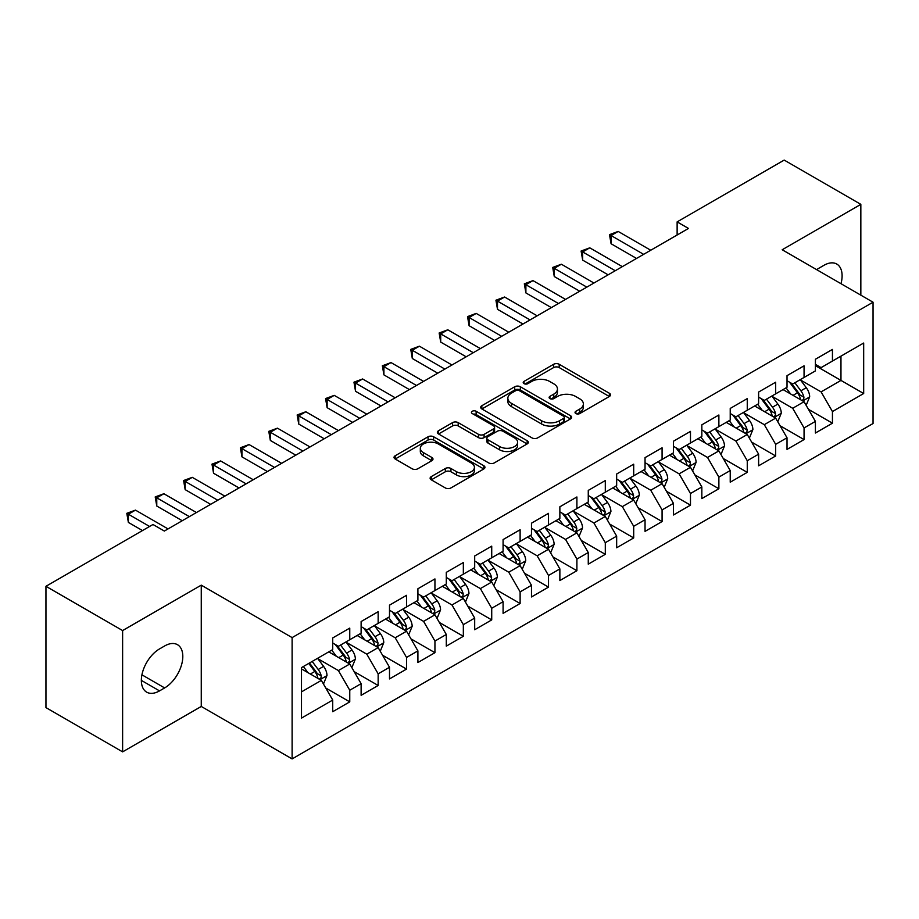 <?xml version="1.0" encoding="UTF-8"?>
<svg xmlns="http://www.w3.org/2000/svg" width="919" height="919" viewBox="0 0 919 919"><rect width="100%" height="100%" fill="white"/><g stroke="black" fill="none" stroke-linecap="round" stroke-linejoin="round"><path stroke-width="1.38" d="M575.845 413.561A2.757 1.597 0 0 0 579.751 413.561L609.366 396.468A3.94 2.275 0 0 0 610.515 394.86A3.94 2.275 0 0 0 609.366 393.252L559.2 364.292A3.94 2.275 0 0 0 553.629 364.292L524.014 381.385A2.757 1.597 0 0 0 523.21 382.511A2.757 1.597 0 0 0 524.014 383.637A2.757 1.597 0 0 0 527.92 383.637L531.745 381.419A12.613 7.283 0 0 1 549.585 381.419L553.766 383.832A12.613 7.283 0 0 1 557.454 388.99A12.613 7.283 0 0 1 553.766 394.136L549.93 396.353A2.757 1.597 0 0 0 549.125 397.479A2.757 1.597 0 0 0 549.93 398.605A2.757 1.597 0 0 0 553.835 398.605L557.661 396.388A12.613 7.283 0 0 1 575.501 396.388L579.682 398.8A12.613 7.283 0 0 1 583.381 403.946A12.613 7.283 0 0 1 579.682 409.104L575.845 411.31A2.757 1.597 0 0 0 575.041 412.436A2.757 1.597 0 0 0 575.845 413.561L575.845 411.31M431.275 476.605A3.94 2.275 0 0 0 430.115 478.213A3.94 2.275 0 0 0 431.275 479.821L445.347 487.943A3.94 2.275 0 0 0 450.919 487.943L483.808 468.954A3.94 2.275 0 0 0 484.968 467.346A3.94 2.275 0 0 0 483.808 465.738L433.642 436.778A3.94 2.275 0 0 0 428.07 436.778L395.181 455.767A3.94 2.275 0 0 0 394.033 457.375A3.94 2.275 0 0 0 395.181 458.983L412.183 468.793A3.94 2.275 0 0 0 417.754 468.793L431.838 460.672A3.94 2.275 0 0 0 432.987 459.063A3.94 2.275 0 0 0 431.838 457.455L423.406 452.585A10.546 6.088 0 0 1 420.316 448.277A10.546 6.088 0 0 1 426.818 442.659A10.546 6.088 0 0 1 438.317 443.98L471.344 463.038A10.546 6.088 0 0 1 474.422 467.346A10.546 6.088 0 0 1 467.92 472.975A10.546 6.088 0 0 1 456.433 471.654L450.919 468.472A3.94 2.275 0 0 0 445.347 468.472L431.275 476.605L431.275 479.821M122.618 630.56L122.618 751.868L201.261 706.458L201.261 585.15L122.618 630.56L45.95 586.299L152.991 524.496L164.352 531.056L688.492 228.44L677.131 221.881L677.131 235M201.261 585.15L292.116 637.602L873.05 302.213L873.05 423.521L292.116 758.91L292.116 637.602M860.839 295.16L860.839 204.351L782.195 249.75L873.05 302.213M860.839 204.351L784.183 160.09L677.131 221.881M532.021 437.903A3.94 2.275 0 0 0 537.604 437.903L570.481 418.915A3.94 2.275 0 0 0 571.641 417.306A3.94 2.275 0 0 0 570.481 415.698L520.315 386.738A3.94 2.275 0 0 0 514.743 386.738L481.855 405.716A3.94 2.275 0 0 0 480.706 407.335A3.94 2.275 0 0 0 481.855 408.944L532.021 437.903M473.342 414.159A2.757 1.597 0 0 1 476.145 414.549L476.145 411.275L527.15 440.718A3.94 2.275 0 0 1 528.299 442.326A3.94 2.275 0 0 1 527.15 443.934L494.261 462.923A3.94 2.275 0 0 1 488.69 462.923L438.524 433.963L438.524 430.747A3.94 2.275 0 0 0 437.364 432.355A3.94 2.275 0 0 0 438.524 433.963M438.524 430.747L452.596 422.614A3.94 2.275 0 0 1 458.167 422.614L478.512 434.365A3.94 2.275 0 0 0 484.083 434.365L493.423 428.966A3.94 2.275 0 0 0 494.583 427.358A3.94 2.275 0 0 0 493.423 425.75L472.24 413.527A2.757 1.597 0 0 1 471.436 412.401A2.757 1.597 0 0 1 473.136 410.931A2.757 1.597 0 0 1 476.145 411.275M815.406 365.647L840.965 380.409L840.965 356.147L863.676 343.028L832.442 361.064L832.442 349.427L815.406 359.26L815.406 370.897L804.056 377.456L804.056 365.819L787.02 375.653L787.02 387.29L775.659 393.849L775.659 382.212L758.623 392.045L758.623 403.682L747.262 410.242L747.262 398.605L730.226 408.438L730.226 420.075L718.876 426.634L718.876 414.997L701.84 424.831L701.84 436.468L690.479 443.027L690.479 431.39L673.443 441.223L673.443 452.86L662.082 459.42L662.082 447.783L645.046 457.616L645.046 469.253L633.696 475.812L633.696 464.175L616.66 474.009L616.66 485.646L605.299 492.205L605.299 480.568L588.263 490.401L588.263 502.038L576.902 508.598L576.902 496.961L559.866 506.794L559.866 518.431L548.517 524.99L548.517 513.353L531.481 523.187L531.481 534.824L520.12 541.383L520.12 529.746L503.084 539.579L503.084 551.216L491.722 557.776L491.722 546.139L474.686 555.972L474.686 567.609L463.337 574.168L463.337 562.531L446.301 572.365L446.301 584.002L434.94 590.561L434.94 578.924L417.904 588.757L417.904 600.394L406.543 606.954L406.543 595.317L389.507 605.15L389.507 616.787L378.157 623.346L378.157 611.709L361.121 621.543L361.121 633.18L349.76 639.739L349.76 628.102L332.724 637.935L332.724 649.572L301.489 667.608L301.489 718.095L332.724 700.06L321.363 680.393L301.489 668.917M863.676 343.028L863.676 393.516L832.442 411.551L821.092 391.885L800.506 379.995M808.456 409.334L832.442 423.188L832.442 411.551M832.442 423.188L815.406 433.021L815.406 421.384L804.056 427.944L792.695 408.277L772.109 396.388M780.059 425.727L804.056 439.581L804.056 427.944M804.056 439.581L787.02 449.414L787.02 437.777L775.659 444.337L764.298 424.67L743.712 412.78M751.673 442.119L775.659 455.973L775.659 444.337M775.659 455.973L758.623 465.807L758.623 454.17L747.262 460.729L735.912 441.063L715.327 429.173M723.276 458.512L747.262 472.366L747.262 460.729M747.262 472.366L730.226 482.199L730.226 470.562L718.876 477.122L707.515 457.455L686.93 445.566M694.879 474.905L718.876 488.759L718.876 477.122M718.876 488.759L701.84 498.592L701.84 486.955L690.479 493.514L679.118 473.848L658.532 461.958M666.493 491.297L690.479 505.151L690.479 493.514M690.479 505.151L673.443 514.985L673.443 503.348L662.082 509.907L650.732 490.241L630.147 478.351M638.096 507.69L662.082 521.544L662.082 509.907M662.082 521.544L645.046 531.377L645.046 519.74L633.696 526.3L622.335 506.633L601.75 494.744M609.699 524.083L633.696 537.937L633.696 526.3M633.696 537.937L616.66 547.77L616.66 536.133L605.299 542.692L593.938 523.026L573.353 511.136M581.313 540.475L605.299 554.329L605.299 542.692M605.299 554.329L588.263 564.174L588.263 552.526L576.902 559.085L565.553 539.419L544.967 527.529M552.916 556.88L576.902 570.722L576.902 559.085M576.902 570.722L559.866 580.567L559.866 568.918L548.517 575.478L537.155 555.811L516.57 543.922M524.519 573.272L548.517 587.115L548.517 575.478M548.517 587.115L531.481 596.959L531.481 585.311L520.12 591.87L508.758 572.204L488.173 560.314M496.122 589.665L520.12 603.507L520.12 591.87M520.12 603.507L503.084 613.352L503.084 601.704L491.722 608.263L480.373 588.597L459.787 576.707M467.737 606.058L491.722 619.9L491.722 608.263M491.722 619.9L474.686 629.745L474.686 618.096L463.337 624.656L451.976 604.989L431.39 593.1M439.339 622.45L463.337 636.293L463.337 624.656M463.337 636.293L446.301 646.137L446.301 634.489L434.94 641.048L423.579 621.382L402.993 609.492M410.942 638.843L434.94 652.685L434.94 641.048M434.94 652.685L417.904 662.53L417.904 650.882L406.543 657.441L395.193 637.775L374.607 625.885M382.557 655.236L406.543 669.078L406.543 657.441M406.543 669.078L389.507 678.923L389.507 667.274L378.157 673.834L366.796 654.167L346.21 642.278M354.16 671.628L378.157 685.471L378.157 673.834M378.157 685.471L361.121 695.315L361.121 683.667L349.76 690.226L338.399 670.56L317.813 658.67M325.763 688.021L349.76 701.863L349.76 690.226M349.76 701.863L332.724 711.708L332.724 700.06M332.724 643.013L338.399 646.298L349.76 639.739M301.489 691.869L321.363 680.393M361.121 626.62L366.796 629.906L378.157 623.346M338.399 670.56L349.76 664L328.749 651.87M361.121 683.667L349.76 664M389.507 610.227L395.193 613.513L406.543 606.954M366.796 654.167L378.157 647.608L357.146 635.477M389.507 667.274L378.157 647.608M417.904 593.835L423.579 597.12L434.94 590.561M395.193 637.775L406.543 631.215L385.532 619.084M417.904 650.882L406.543 631.215M446.301 577.442L451.976 580.728L463.337 574.168M423.579 621.382L434.94 614.822L413.929 602.692M446.301 634.489L434.94 614.822M474.686 561.049L480.373 564.335L491.722 557.776M451.976 604.989L463.337 598.43L442.326 586.299M474.686 618.096L463.337 598.43M503.084 544.657L508.758 547.942L520.12 541.383M480.373 588.597L491.722 582.037L470.712 569.906M503.084 601.704L491.722 582.037M531.481 528.264L537.155 531.55L548.517 524.99M508.758 572.204L520.12 565.644L499.109 553.514M531.481 585.311L520.12 565.644M559.866 511.872L565.553 515.157L576.902 508.598M537.155 555.811L548.517 549.252L527.506 537.121M559.866 568.918L548.517 549.252M588.263 495.479L593.938 498.764L605.299 492.205M565.553 539.419L576.902 532.859L555.892 520.728M588.263 552.526L576.902 532.859M616.66 479.086L622.335 482.372L633.696 475.812M593.938 523.026L605.299 516.467L584.289 504.336M616.66 536.133L605.299 516.467M645.046 462.694L650.732 465.979L662.082 459.42M622.335 506.633L633.696 500.074L612.686 487.943M645.046 519.74L633.696 500.074M673.443 446.301L679.118 449.586L690.479 443.027M650.732 490.241L662.082 483.681L641.071 471.55M673.443 503.348L662.082 483.681M701.84 429.908L707.515 433.194L718.876 426.634M679.118 473.848L690.479 467.289L669.469 455.158M701.84 486.955L690.479 467.289M730.226 413.516L735.912 416.801L747.262 410.242M707.515 457.455L718.876 450.896L697.866 438.765M730.226 470.562L718.876 450.896M758.623 397.123L764.298 400.408L775.659 393.849M735.912 441.063L747.262 434.503L726.251 422.372M758.623 454.17L747.262 434.503M787.02 380.73L792.695 384.016L804.056 377.456M764.298 424.67L775.659 418.111L754.648 405.98M787.02 437.777L775.659 418.111M815.406 364.338L821.092 367.623L832.442 361.064M792.695 408.277L804.056 401.718L783.045 389.587M815.406 421.384L804.056 401.718M45.95 586.299L45.95 707.607L122.618 751.868M201.261 706.458L292.116 758.91M821.092 391.885L840.965 380.409L863.676 393.516M840.988 283.695A25.698 14.842 120 0 0 836.784 264.052A25.698 14.842 120 0 0 823.929 265.327L818.818 268.279A25.698 14.842 120 0 0 816.669 269.658M159.527 648.917A25.698 14.842 120 0 0 142.732 671.559A25.698 14.842 120 0 0 146.672 692.156A25.698 14.842 120 0 0 159.527 690.881L164.639 687.929A25.698 14.842 120 0 0 181.422 665.287A25.698 14.842 120 0 0 177.482 644.69A25.698 14.842 120 0 0 164.639 645.965L159.527 648.917M576.948 413.952L579.682 412.378A12.613 7.283 0 0 0 583.381 407.232L583.381 403.946M557.454 388.99L557.454 392.264A12.613 7.283 0 0 1 553.766 397.41L551.032 398.995M609.308 396.503L559.2 367.566A3.94 2.275 0 0 0 553.629 367.566L525.117 384.027M570.435 418.949L520.315 390.012A3.94 2.275 0 0 0 514.743 390.012L481.912 408.966M563.519 418.432A2.757 1.597 0 0 0 564.323 417.306A2.757 1.597 0 0 0 563.519 416.181L519.488 390.759A2.757 1.597 0 0 0 515.582 390.759L511.538 393.091A12.613 7.283 0 0 0 507.851 398.237A12.613 7.283 0 0 0 511.538 403.384L541.636 420.764A12.613 7.283 0 0 0 559.476 420.764L563.519 418.432L563.519 421.706A2.757 1.597 0 0 0 564.323 420.58L564.323 417.306M507.851 398.237L507.851 401.523A12.613 7.283 0 0 0 511.538 406.669L511.538 403.384M563.519 421.706L559.476 424.05A12.613 7.283 0 0 1 541.636 424.05L511.538 406.669M438.57 433.986L452.596 425.899L452.596 422.614M494.583 427.358L494.583 430.643A3.94 2.275 0 0 1 493.423 432.252L484.083 437.639A3.94 2.275 0 0 1 478.512 437.639L458.167 425.899A3.94 2.275 0 0 0 452.596 425.899M476.145 414.549L527.092 443.969M499.626 446.554A10.546 6.088 0 0 0 511.113 447.875A10.546 6.088 0 0 0 517.627 442.246A10.546 6.088 0 0 0 514.537 437.938L502.9 431.229A3.94 2.275 0 0 0 497.328 431.229L487.989 436.617A3.94 2.275 0 0 0 486.84 438.225A3.94 2.275 0 0 0 487.989 439.833L499.626 446.554L499.626 449.828A10.546 6.088 0 0 0 511.113 451.149A10.546 6.088 0 0 0 517.627 445.52L517.627 442.246M486.84 438.225L486.84 441.499A3.94 2.275 0 0 0 487.989 443.107L487.989 439.833M499.626 449.828L487.989 443.107M474.422 467.346L474.422 470.631A10.546 6.088 0 0 1 467.92 476.249A10.546 6.088 0 0 1 456.433 474.928L450.919 471.757A3.94 2.275 0 0 0 445.347 471.757L431.333 479.844M420.316 448.277L420.316 451.562A10.546 6.088 0 0 0 423.406 455.858L423.406 452.585M431.781 460.706L423.406 455.858M483.762 468.989L433.642 440.052A3.94 2.275 0 0 0 428.07 440.052L395.239 459.006M806.158 405.359L809.673 396.767A10.637 6.146 -120 0 0 806.285 387.703L800.242 379.65M790.639 393.964L786.055 387.852M783.907 390.081L783.39 389.392M802.046 400.558L803.7 399.076L803.93 397.215A10.637 6.146 -120 0 0 800.886 390.816L794.855 382.763M791.408 383.269L798.864 393.217A5.422 3.125 60 0 1 799.84 394.86L803.93 397.215M789.536 382.189L797.474 392.781A10.637 6.146 60 0 1 800.518 399.191L800.736 399.799M643.633 254.345L611.066 235.54L618.165 231.439L650.732 250.244M636.534 258.446L611.066 243.742L611.066 235.54L609.504 234.644L618.165 231.439M611.066 243.742L609.504 234.644M777.761 421.752L781.276 413.159A10.637 6.146 -120 0 0 777.888 404.096L771.857 396.043M762.242 410.356L757.658 404.245M755.51 406.474L754.993 405.784M773.66 416.95L775.303 415.468L775.533 413.607A10.637 6.146 -120 0 0 772.488 407.209L766.457 399.156M763.011 399.662L770.467 409.61A5.422 3.125 60 0 1 771.455 411.252L775.533 413.607M761.15 398.582L769.088 409.173A10.637 6.146 60 0 1 772.132 415.583L772.339 416.192M749.364 438.145L752.891 429.552A10.637 6.146 -120 0 0 749.49 420.488L743.46 412.436M733.844 426.749L729.261 420.638M727.124 422.866L726.596 422.177M745.263 433.343L746.906 431.861L747.147 430A10.637 6.146 -120 0 0 744.103 423.602L738.06 415.549M734.626 416.054L742.07 426.002A5.422 3.125 60 0 1 743.057 427.645L747.147 430M732.753 414.974L740.691 425.566A10.637 6.146 60 0 1 743.735 431.976L743.953 432.585M615.236 270.737L582.669 251.932L589.768 247.831L622.335 266.636M608.137 274.838L582.669 260.134L582.669 251.932L581.107 251.036L589.768 247.831M582.669 260.134L581.107 251.036M586.839 287.13L554.272 268.325L561.371 264.224L593.938 283.029M579.751 291.231L554.272 276.527L554.272 268.325L552.721 267.429L561.371 264.224M554.272 276.527L552.721 267.429M720.978 454.537L724.494 445.945A10.637 6.146 -120 0 0 721.093 436.881L715.062 428.828M705.459 443.142L700.875 437.03M698.727 439.259L698.21 438.57M716.866 449.736L718.52 448.254L718.75 446.393A10.637 6.146 -120 0 0 715.706 439.994L709.675 431.941M706.229 432.447L713.684 442.395A5.422 3.125 60 0 1 714.66 444.038L718.75 446.393M704.356 431.367L712.294 441.959A10.637 6.146 60 0 1 715.338 448.369L715.556 448.977M692.581 470.93L696.097 462.337A10.637 6.146 -120 0 0 692.708 453.274L686.677 445.221M677.062 459.534L672.478 453.423M670.33 455.652L669.813 454.962M688.48 466.128L690.123 464.646L690.353 462.785A10.637 6.146 -120 0 0 687.309 456.387L681.278 448.334M677.831 448.84L685.287 458.788A5.422 3.125 60 0 1 686.275 460.43L690.353 462.785M675.959 447.76L683.908 458.351A10.637 6.146 60 0 1 686.952 464.761L687.159 465.37M558.453 303.523L525.886 284.718L532.986 280.617L565.553 299.422M551.354 307.624L525.886 292.92L525.886 284.718L524.324 283.822L532.986 280.617M525.886 292.92L524.324 283.822M530.056 319.915L497.489 301.11L504.588 297.009L537.155 315.814M522.957 324.016L497.489 309.312L497.489 301.11L495.927 300.214L504.588 297.009M497.489 309.312L495.927 300.214M664.184 487.323L667.711 478.73A10.637 6.146 -120 0 0 664.311 469.666L658.28 461.614M648.665 475.927L644.081 469.816M641.944 472.044L641.416 471.355M660.083 482.521L661.726 481.039L661.967 479.178A10.637 6.146 -120 0 0 658.912 472.78L652.881 464.727M649.446 465.232L656.89 475.18A5.422 3.125 60 0 1 657.878 476.823L661.967 479.178M647.573 464.152L655.511 474.744A10.637 6.146 60 0 1 658.555 481.154L658.774 481.763M501.659 336.308L469.092 317.503L476.191 313.402L508.758 332.207M494.56 340.409L469.092 325.705L469.092 317.503L467.53 316.607L476.191 313.402M469.092 325.705L467.53 316.607M635.799 503.715L639.314 495.123A10.637 6.146 -120 0 0 635.914 486.059L629.883 478.006M620.279 492.32L615.696 486.208M613.547 488.437L613.019 487.748M631.686 498.914L633.34 497.432L633.57 495.571A10.637 6.146 -120 0 0 630.526 489.172L624.495 481.119M621.049 481.625L628.504 491.573A5.422 3.125 60 0 1 629.481 493.216L633.57 495.571M619.176 480.545L627.114 491.137A10.637 6.146 60 0 1 630.158 497.547L630.377 498.155M473.274 352.701L440.706 333.896L447.806 329.795L480.373 348.6M466.174 356.802L440.706 342.098L440.706 333.896L439.144 333L447.806 329.795M440.706 342.098L439.144 333M607.402 520.108L610.917 511.515A10.637 6.146 -120 0 0 607.528 502.452L601.497 494.399M591.882 508.712L587.298 502.601M585.15 504.83L584.633 504.14M603.301 515.306L604.943 513.824L605.173 511.963A10.637 6.146 -120 0 0 602.129 505.565L596.098 497.512M592.652 498.018L600.107 507.966A5.422 3.125 60 0 1 601.095 509.608L605.173 511.963M590.779 496.938L598.729 507.529A10.637 6.146 60 0 1 601.773 513.939L601.979 514.548M579.004 536.501L582.531 527.908A10.637 6.146 -120 0 0 579.131 518.844L573.1 510.792M563.485 525.105L558.901 518.994M556.765 521.222L556.236 520.533M574.903 531.699L576.546 530.217L576.787 528.356A10.637 6.146 -120 0 0 573.732 521.958L567.701 513.905M564.266 514.41L571.71 524.358A5.422 3.125 60 0 1 572.698 526.001L576.787 528.356M562.394 513.33L570.331 523.922A10.637 6.146 60 0 1 573.376 530.332L573.594 530.941M550.619 552.893L554.134 544.301A10.637 6.146 -120 0 0 550.734 535.237L544.703 527.184M535.099 541.509L530.504 535.386M528.368 537.615L527.839 536.926M546.506 548.092L548.161 546.61L548.39 544.749A10.637 6.146 -120 0 0 545.346 538.35L539.315 530.297M535.869 530.803L543.324 540.751A5.422 3.125 60 0 1 544.301 542.394L548.39 544.749M533.996 529.723L541.934 540.315A10.637 6.146 60 0 1 544.978 546.725L545.197 547.333M522.222 569.286L525.737 560.693A10.637 6.146 -120 0 0 522.348 551.63L516.317 543.577M506.702 557.902L502.119 551.779M499.97 554.008L499.454 553.318M518.109 564.484L519.763 563.002L519.993 561.141A10.637 6.146 -120 0 0 516.949 554.743L510.918 546.69M507.472 547.196L514.927 557.144A5.422 3.125 60 0 1 515.915 558.786L519.993 561.141M505.599 546.116L513.549 556.719A10.637 6.146 60 0 1 516.593 563.117L516.8 563.726M493.825 585.679L497.351 577.086A10.637 6.146 -120 0 0 493.951 568.022L487.92 559.97M478.305 574.295L473.722 568.172M471.573 570.4L471.056 569.711M489.724 580.877L491.366 579.395L491.608 577.534A10.637 6.146 -120 0 0 488.552 571.136L482.521 563.083M479.086 563.588L486.53 573.536A5.422 3.125 60 0 1 487.518 575.179L491.608 577.534M477.214 562.508L485.152 573.111A10.637 6.146 60 0 1 488.196 579.51L488.414 580.119M465.439 602.071L468.954 593.479A10.637 6.146 -120 0 0 465.554 584.415L459.523 576.362M449.919 590.687L445.324 584.564M443.188 586.793L442.659 586.104M461.327 597.27L462.981 595.788L463.21 593.927A10.637 6.146 -120 0 0 460.166 587.528L454.135 579.475M450.689 579.981L458.133 589.929A5.422 3.125 60 0 1 459.121 591.572L463.21 593.927M448.817 578.901L456.754 589.504A10.637 6.146 60 0 1 459.799 595.903L460.017 596.511M437.042 618.464L440.557 609.871A10.637 6.146 -120 0 0 437.168 600.808L431.137 592.755M421.522 607.08L416.939 600.957M414.791 603.186L414.274 602.496M432.929 613.662L434.584 612.18L434.813 610.319A10.637 6.146 -120 0 0 431.769 603.921L425.738 595.868M422.292 596.374L429.747 606.322A5.422 3.125 60 0 1 430.735 607.964L434.813 610.319M420.42 595.294L428.357 605.897A10.637 6.146 60 0 1 431.413 612.295L431.62 612.904M444.876 369.093L412.309 350.288L419.409 346.187L451.976 364.992M437.777 373.194L412.309 358.49L412.309 350.288L410.747 349.392L419.409 346.187M412.309 358.49L410.747 349.392M416.479 385.486L383.912 366.681L391.012 362.58L423.579 381.385M409.38 389.587L383.912 374.883L383.912 366.681L382.35 365.785L391.012 362.58M383.912 374.883L382.35 365.785M388.094 401.879L355.527 383.074L362.626 378.973L395.193 397.778M380.994 405.98L355.527 391.276L355.527 383.074L353.964 382.178L362.626 378.973M355.527 391.276L353.964 382.178M359.697 418.271L327.13 399.466L334.229 395.365L366.796 414.17M352.597 422.372L327.13 407.668L327.13 399.466L325.567 398.57L334.229 395.365M327.13 407.668L325.567 398.57M331.299 434.664L298.732 415.859L305.832 411.758L338.399 430.563M324.2 438.765L298.732 424.061L298.732 415.859L297.17 414.963L305.832 411.758M298.732 424.061L297.17 414.963M302.914 451.057L270.347 432.252L277.446 428.162L310.013 446.956M295.815 455.158L270.347 440.454L270.347 432.252L268.785 431.356L277.446 428.162M270.347 440.454L268.785 431.356M274.517 467.449L241.95 448.644L249.049 444.555L281.616 463.348M267.418 471.55L241.95 456.846L241.95 448.644L240.387 447.748L249.049 444.555M241.95 456.846L240.387 447.748M408.645 634.857L412.171 626.264A10.637 6.146 -120 0 0 408.771 617.2L402.74 609.148M393.125 623.473L388.542 617.35M386.394 619.578L385.877 618.889M404.544 630.055L406.187 628.573L406.428 626.712A10.637 6.146 -120 0 0 403.372 620.314L397.341 612.261M393.906 612.766L401.35 622.714A5.422 3.125 60 0 1 402.338 624.357L406.428 626.712M392.034 611.686L399.972 622.289A10.637 6.146 60 0 1 403.016 628.688L403.234 629.297M246.12 483.842L213.553 465.037L220.652 460.947L253.219 479.741M239.02 487.943L213.553 473.239L213.553 465.037L211.99 464.141L220.652 460.947M213.553 473.239L211.99 464.141M380.259 651.249L383.774 642.657A10.637 6.146 -120 0 0 380.374 633.593L374.343 625.54M364.74 639.865L360.145 633.742M358.008 635.971L357.48 635.282M376.147 646.448L377.801 644.966L378.031 643.105A10.637 6.146 -120 0 0 374.986 636.706L368.956 628.653M365.509 629.159L372.953 639.107A5.422 3.125 60 0 1 373.941 640.75L378.031 643.105M363.637 628.079L371.575 638.682A10.637 6.146 60 0 1 374.619 645.081L374.837 645.689M217.734 500.235L185.167 481.43L192.266 477.34L224.833 496.134M210.635 504.336L185.167 489.632L185.167 481.43L183.605 480.534L192.266 477.34M185.167 489.632L183.605 480.534M351.862 667.642L355.377 659.049A10.637 6.146 -120 0 0 351.988 649.986L345.958 641.933M336.343 656.258L331.759 650.135M329.611 652.364L329.094 651.674M347.75 662.84L349.404 661.358L349.634 659.497A10.637 6.146 -120 0 0 346.589 653.099L340.558 645.046M337.112 645.552L344.568 655.5A5.422 3.125 60 0 1 345.555 657.142L349.634 659.497M335.24 644.472L343.178 655.075A10.637 6.146 60 0 1 346.233 661.473L346.44 662.082M189.337 516.627L156.77 497.822L163.869 493.733L196.436 512.526M182.238 520.728L156.77 506.024L156.77 497.822L155.208 496.926L163.869 493.733M156.77 506.024L155.208 496.926M323.465 684.035L326.992 675.442A10.637 6.146 -120 0 0 323.591 666.378L317.56 658.326M307.945 672.651L303.362 666.528M319.364 679.233L321.007 677.751L321.236 675.89A10.637 6.146 -120 0 0 318.192 669.491L312.161 661.439M309.496 662.978L316.17 671.892A5.422 3.125 60 0 1 317.158 673.535L321.236 675.89M308.761 663.415L314.792 671.467A10.637 6.146 60 0 1 317.836 677.866L318.054 678.475M149.59 526.461L128.373 514.215L135.472 510.125L168.039 528.919M142.491 530.562L128.373 522.417L128.373 514.215L126.811 513.319L135.472 510.125M128.373 522.417L126.811 513.319M579.682 412.378L579.682 409.104M549.93 398.605L549.93 396.353M553.766 397.41L553.766 394.136M524.014 383.637L524.014 381.385M553.629 367.566L553.629 364.292M559.2 367.566L559.2 364.292M609.366 396.468L609.366 393.252M481.855 408.944L481.855 405.716M514.743 390.012L514.743 386.738M520.315 390.012L520.315 386.738M570.481 418.915L570.481 415.698M541.636 424.05L541.636 420.764M559.476 424.05L559.476 420.764M458.167 425.899L458.167 422.614M478.512 437.639L478.512 434.365M484.083 437.639L484.083 434.365M493.423 432.252L493.423 428.966M527.15 443.934L527.15 440.718M445.347 471.757L445.347 468.472M450.919 471.757L450.919 468.472M456.433 474.928L456.433 471.654M431.838 460.672L431.838 457.455M395.181 458.983L395.181 455.767M428.07 440.052L428.07 436.778M433.642 440.052L433.642 436.778M483.808 468.954L483.808 465.738M141.354 680.393L159.527 690.881M141.928 674.822L164.639 687.929M802.724 400.948L809.605 396.974M800.886 390.816L806.285 387.703M793.028 395.354L797.474 392.781M774.326 417.341L781.207 413.366M772.488 407.209L777.888 404.096M764.642 411.746L769.088 409.173M745.929 433.734L752.822 429.759M744.103 423.602L749.49 420.488M736.245 428.139L740.691 425.566M717.544 450.126L724.425 446.152M715.706 439.994L721.093 436.881M707.848 444.532L712.294 441.959M689.147 466.519L696.028 462.544M687.309 456.387L692.708 453.274M679.463 460.924L683.908 458.351M660.75 482.912L667.642 478.937M658.912 472.78L664.311 469.666M651.066 477.317L655.511 474.744M632.364 499.304L639.245 495.33M630.526 489.172L635.914 486.059M622.668 493.71L627.114 491.137M603.967 515.697L610.848 511.722M602.129 505.565L607.528 502.452M594.283 510.102L598.729 507.529M575.57 532.09L582.462 528.115M573.732 521.958L579.131 518.844M565.886 526.495L570.331 523.922M547.184 548.482L554.065 544.507M545.346 538.35L550.734 535.237M537.489 542.888L541.934 540.315M518.787 564.875L525.668 560.9M516.949 554.743L522.348 551.63M509.103 559.28L513.549 556.719M490.39 581.267L497.282 577.293M488.552 571.136L493.951 568.022M480.706 575.673L485.152 573.111M462.004 597.66L468.885 593.685M460.166 587.528L465.554 584.415M452.309 592.066L456.754 589.504M433.607 614.053L440.488 610.078M431.769 603.921L437.168 600.808M423.912 608.458L428.357 605.897M405.21 630.445L412.103 626.471M403.372 620.314L408.771 617.2M395.526 624.851L399.972 622.289M376.813 646.838L383.705 642.863M374.986 636.706L380.374 633.593M367.129 641.244L371.575 638.682M348.427 663.231L355.308 659.256M346.589 653.099L351.988 649.986M338.732 657.636L343.178 655.075M320.03 679.623L326.911 675.649M318.192 669.491L323.591 666.378M310.346 674.029L314.792 671.467"/></g></svg>

